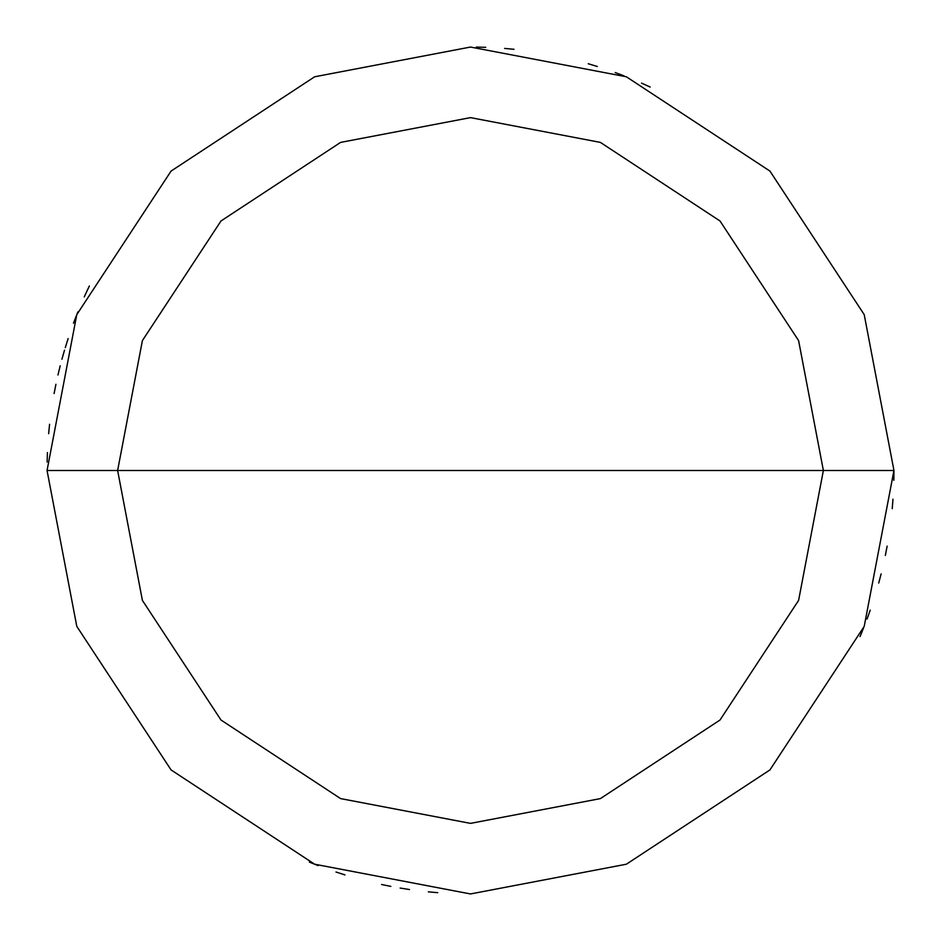 <?xml version="1.0" encoding="UTF-8"?>
<svg xmlns="http://www.w3.org/2000/svg" width="941" height="941" viewBox="0 0 941 941"><rect width="100%" height="100%" fill="white"/><g stroke="black" fill="none" stroke-linecap="round" stroke-linejoin="round"><path stroke-width="1.41" d="M823.375 470.5L798.603 600.393L720.018 720.018L600.393 798.603L470.5 823.375L340.607 798.603L220.982 720.018L142.397 600.393L117.625 470.5L823.375 470.5L798.603 340.607L720.018 220.982L600.393 142.397L470.5 117.625L340.607 142.397L220.982 220.982L142.397 340.607L117.625 470.5L47.05 470.5L76.786 314.635L171.074 171.074L314.635 76.786L470.5 47.05L626.365 76.786L769.926 171.074L864.214 314.635L893.95 470.5L864.214 314.635L769.926 171.074L626.365 76.786L470.5 47.05L314.635 76.786L171.074 171.074L76.786 314.635L47.05 470.5L76.786 626.365L171.074 769.926L314.635 864.214L470.5 893.95L626.365 864.214L769.926 769.926L864.214 626.365L893.95 470.5L117.625 470.5L142.397 340.607L220.982 220.982L340.607 142.397L470.5 117.625L600.393 142.397L720.018 220.982L798.603 340.607L823.375 470.5L893.95 470.5L864.214 626.365L769.926 769.926L626.365 864.214L470.5 893.95L314.635 864.214L171.074 769.926L76.786 626.365L47.05 470.5L117.625 470.5L142.397 600.393L220.982 720.018L340.607 798.603L470.5 823.375L600.393 798.603L720.018 720.018L798.603 600.393L823.375 470.5M860.015 636.598L863.626 627.859M867.049 619.037L870.26 610.133M878.718 583.044L881.129 573.892M885.34 555.437L887.14 546.145M892.233 508.646L892.974 499.212M893.832 480.31L893.95 470.853M650.172 87.054L641.55 83.137M624.071 75.88L615.214 72.551M597.288 66.482L588.231 63.741M514.021 49.297L504.599 48.426M485.709 47.321L476.252 47.085M88.219 288.369L84.243 296.956M76.88 314.388L73.492 323.222M64.517 350.146L61.93 359.25M49.579 424.262L48.65 433.683M47.426 452.562L47.132 462.019M89.383 285.958L85.349 294.521M77.868 311.906L74.421 320.716M68.128 338.56L65.282 347.594M60.189 365.814L57.954 375.012M55.931 384.257L54.108 393.538M309.377 862.097L318.164 865.602M335.972 872.013L344.982 874.918M381.587 884.505L390.856 886.398M400.172 888.069L409.523 889.539M428.308 891.845L437.73 892.68"/></g></svg>
